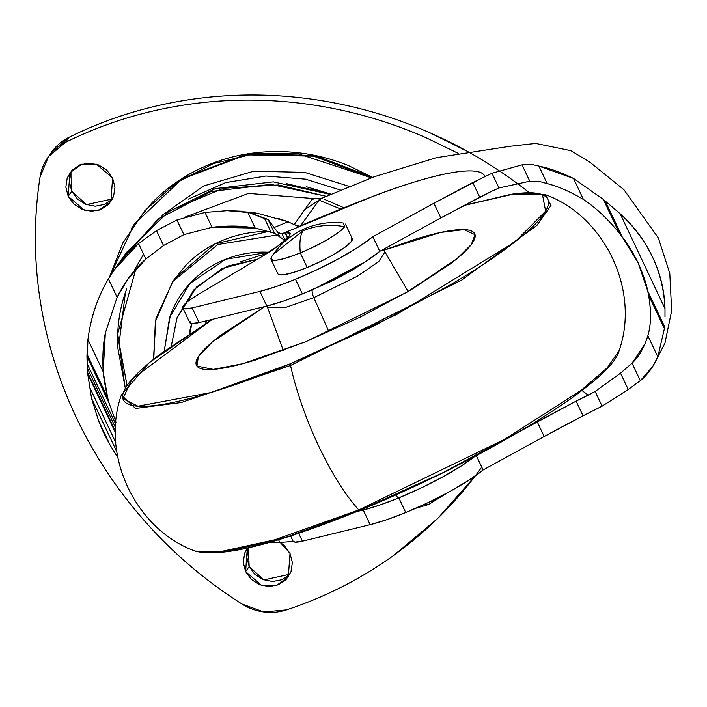 <?xml version="1.0" encoding="UTF-8"?>
<svg xmlns="http://www.w3.org/2000/svg" width="707" height="707" viewBox="0 0 707 707"><rect width="100%" height="100%" fill="white"/><g stroke="black" fill="none" stroke-linecap="round" stroke-linejoin="round"><path stroke-width="1.06" d="M277.771 273.379A41.147 7.097 -25.3 0 0 307.192 267.467L300.307 252.894C322.816 243.155 337.601 234.424 344.689 226.691C330.178 224.048 316.294 225.4 303.038 230.729C300.219 234.892 299.308 242.28 300.307 252.894A41.147 7.097 154.7 0 1 270.887 258.815M424.094 504.506L428.681 504.489L424.094 504.506M344.689 226.691A41.147 7.097 154.7 0 1 300.307 252.894C299.308 242.28 300.219 234.892 303.038 230.729L273.176 254.467L303.038 230.729C316.294 225.392 330.178 224.048 344.689 226.691L343.24 222.997C330.328 221.6 317.956 223.315 306.149 228.131C292.848 233.602 281.863 242.386 273.176 254.467L271.718 256.623C269.279 262.447 278.814 261.21 300.307 252.894L307.192 267.467L321.756 260.883L335.304 253.592L345.776 246.699L351.573 241.255L351.812 238.091M446.241 493.451L431.376 502.235M278.364 274.351L283.71 274.758L293.838 272.336L307.192 267.467A41.147 7.097 -25.3 0 0 352.413 239.063M164.236 350.99L169.671 317.204L189.98 283.48L225.613 259.266L268.978 252.213L264.259 252.09C250.305 252.019 237.022 254.573 224.402 259.752C211.773 264.931 200.779 272.336 191.42 281.969C182.053 291.602 175.027 302.737 170.334 315.366L164.236 350.99M277.383 234.963L217.844 244.498L172.764 281.527L217.844 244.498L277.383 234.963M189.123 333.801L191.553 323.506L189.123 333.801M257.578 259.186L222.29 268.404L193.983 289.702L177.112 317.593L171.341 345.856M173.586 280.361L185.808 265.328C196.422 254.405 208.883 246.009 223.191 240.141C237.49 234.273 252.549 231.383 268.368 231.454L214.981 243.897L174.832 278.576L172.764 281.527L155.982 318.389L153.454 359.236M153.79 358.97L155.354 321.632L172.764 281.527M306.299 186.71L331.415 194.292L286.317 183.599M341.198 190.28L305.504 179.163L265.965 176.016L225.666 182.6L188.407 199.109L225.666 182.6L265.965 176.016L305.504 179.163L341.198 190.28M109.134 403.22L115.983 422.167L109.134 403.22L86.952 356.293L87.208 367.834L87.076 363.557L115.807 424.341L87.076 363.557L87.933 339.528L103.178 371.776L107.711 397.873L87.023 354.11L86.952 356.293L109.134 403.22L107.711 397.873L87.023 354.11L87.933 339.528C90.876 317.16 97.699 296.958 108.41 278.912L114.216 269.915L138.537 243.544L156.486 230.641L176.936 219.974L205.021 212.427L212.047 227.283L183.873 234.644L176.936 219.974L156.486 230.641L163.529 245.541L183.873 234.644L176.936 219.974L205.021 212.427L227.177 210.677L247.644 212.073L255.2 228.069L212.047 227.283C228.334 225.427 242.722 225.683 255.2 228.069L247.644 212.073L264.621 218.622L271.073 232.285L255.2 228.069L274.59 233.283L268.033 219.417L264.621 218.622L271.073 232.285L274.59 233.283L268.033 219.417L277.745 232.311L279.999 237.075L274.59 233.283L285.31 240.707L279.999 237.075L277.745 232.311L268.033 219.417L247.644 212.073L227.177 210.677L242.36 211.225M87.208 367.834L115.603 427.885L87.208 367.834L87.5 372.227L87.208 367.834M189.812 321.305L191.509 323.497L199.074 322.578L266.822 306.06L283.198 301.191L302.419 293.935L325.026 283.887L346.881 272.69L365.766 261.466L379.774 251.356L372.845 236.695A78.574 13.548 154.7 0 1 295.491 279.274L302.419 293.935A78.574 13.548 -25.3 0 0 379.774 251.356L372.845 236.695L358.829 246.805L339.952 258.028L318.097 269.226L295.491 279.274L276.269 286.529L259.893 291.399L192.145 307.925L184.58 308.835L182.883 306.644L187.382 301.765L197.218 295.119L261.086 257.092L279.141 245.179L289.614 235.599L289.994 232.93L285.434 232.709A5.727 0.99 154.7 0 1 285.036 232.877L287.475 238.038L285.036 232.877L281.625 233.92L373.446 196.139C394.17 188.283 412.72 182.167 429.105 177.802C445.631 173.401 458.719 171.103 468.388 170.9C477.967 170.705 483.464 172.588 484.896 176.547L433.921 203.227L372.845 236.695L433.921 203.227L440.85 217.889L491.825 191.208L479.708 197.191L472.78 182.53L492.001 173.25L522.058 164.864L529.782 181.195L498.965 187.982L492.001 173.25L498.965 187.982L491.825 191.208L498.965 187.982L529.782 181.195L522.058 164.864L532.15 164.528L538.902 166.11L547.174 183.608L540.201 181.664L529.782 181.195L540.201 181.664L547.174 183.608C558.406 186.48 570.505 191.774 583.452 199.489L573.492 178.42L538.902 166.11L547.174 183.608C557.894 186.259 569.992 191.553 583.452 199.489C595.974 207.84 607.914 219.02 619.252 233.036L603.38 199.454L573.492 178.42L583.452 199.489C595.612 207.505 607.543 218.684 619.252 233.036L622.116 236.757L605.227 201.027L603.38 199.454L619.252 233.036M340.995 209.113L318.627 200.019L340.995 209.113M126.933 384.855L119.13 343.045L125.413 292.512L119.138 343.187L127.004 385.076M324.266 199.241L344.106 207.84L324.266 199.241M143.609 254.264L134.79 269.27M120.579 261.528L158.015 219.152L211.146 191.5L270.852 184.368L326.36 196.36L278.487 184.951L223.465 188.248L169.291 211.048L126.544 252.364L114.958 268.863M189.723 322.507A35.933 6.195 -25.3 0 0 199.074 322.578L192.145 307.925L259.893 291.399L266.822 306.06L199.074 322.578L192.145 307.925A35.933 6.195 154.7 0 1 182.795 307.854A35.933 6.195 154.7 0 1 197.218 295.119L261.086 257.092C275.624 248.378 285.133 241.211 289.614 235.599L290.356 233.345L285.434 232.709L287.793 237.702L285.036 232.877A5.727 0.99 154.7 0 1 282.058 233.84A21.696 3.738 154.7 0 1 281.625 233.92L277.745 232.311L278.761 233.301M648.54 294.978C651.35 311.345 651.12 324.937 647.859 335.754L657.819 356.823L664.412 328.561L648.54 294.978L664.412 328.561L664.553 326.546L647.665 290.807L648.54 294.978C651.359 310.771 651.138 324.363 647.859 335.754L645.173 343.461L632.049 363.177L640.321 380.684C647.303 375.134 653.135 367.18 657.819 356.823L647.859 335.754C644.21 347.605 638.942 356.743 632.049 363.177L620.525 373.163L632.049 363.177L640.321 380.684L628.249 389.495L620.525 373.163L595.144 391.448L576.108 401.134L588.233 395.16L581.896 390.45L588.233 395.16L595.144 391.448L602.099 406.18L595.144 391.448L620.525 373.163L628.249 389.495L602.099 406.18L583.036 415.796A366.129 63.126 -25.3 0 0 544.178 436.493L483.111 469.961L469.094 480.071L450.209 491.294L428.362 502.491L405.747 512.54L398.819 497.878L421.434 487.839L443.28 476.633L462.166 465.409L474.556 456.625A78.574 13.548 154.7 0 1 398.819 497.878L405.747 512.54A78.574 13.548 -25.3 0 0 483.111 469.961L476.403 455.785M185.163 217.067L248.466 193.418L313.881 198.561M135.868 269.049L117.715 333.66L125.139 387.418L117.786 347.729C116.735 327.35 119.695 307.766 126.677 288.969M293.06 541.12A35.933 6.195 -25.3 0 0 302.402 541.182L370.159 524.665L363.23 510.003L356.823 511.568L363.23 510.003A78.574 13.548 154.7 0 0 398.819 497.878L379.606 505.134L363.23 510.003L370.159 524.665A78.574 13.548 -25.3 0 0 405.747 512.54L386.535 519.795L370.159 524.665L302.402 541.182L294.837 542.101L293.025 541.058M664.987 316.683L664.987 308.588C663.281 271.559 648.346 239.956 620.18 213.788L605.227 201.027L622.116 236.757C626.915 242.607 632.252 251.312 638.147 262.854C643.299 274.687 646.481 284.002 647.665 290.807L664.553 326.546L664.412 328.561L657.819 356.823L652.694 366.518L640.321 380.684L628.249 389.495L602.099 406.18L583.036 415.796L576.108 401.134L583.036 415.796L544.178 436.493L537.249 421.84L576.108 401.134L520.299 431.129L537.249 421.84L544.178 436.493L483.111 469.961L476.182 455.299M379.774 251.356L440.85 217.889L379.774 251.356M293.211 541.394L279.839 542.463L269.959 542.234L279.839 542.463L278.54 539.715L279.839 542.463M117.76 457.456L110.071 445.03A176.246 166.136 35.1 0 1 103.823 433.002A176.246 166.136 35.1 0 1 98.52 420.585L91.539 398.306L87.5 372.227L87.73 374.012L115.48 432.711L87.73 374.012L91.539 398.306L116.796 451.729L91.539 398.306L98.52 420.585L110.071 445.03L98.52 420.585L103.823 433.002A176.246 166.136 -144.9 0 0 110.071 445.03L117.76 457.464M107.711 397.873C105.193 386.605 103.682 377.9 103.178 371.776C102.382 356.54 103.098 343.637 105.343 333.068L117.097 297.293L127.437 279.742L145.854 259.018L163.529 245.541L145.854 259.018L138.537 243.544L145.854 259.018C134.056 269.491 124.467 282.252 117.097 297.293L108.41 278.912L117.097 297.293L105.343 333.068L103.178 371.776L87.933 339.528C90.85 317.098 97.672 296.887 108.41 278.912C116.682 265.037 126.721 253.247 138.537 243.544L156.486 230.641L163.529 245.541L183.873 234.644L212.047 227.283L205.021 212.427L227.177 210.677L257.498 213.32L252.364 212.445M278.399 218.507L288.138 221.777L294.2 224.632L311.707 199.736L315.349 198.243L321.95 198.172L304.62 209.793L294.2 224.632L297.373 226.081M302.402 541.182L298.672 533.29L302.402 541.182M285.115 240.3L282.058 233.84L285.115 240.3M664.995 316.639L664.987 308.588L620.18 213.788C633.976 226.107 644.793 240.592 652.632 257.224C660.426 273.759 664.545 290.877 664.987 308.588L620.18 213.788L603.38 199.454L573.492 178.42C560.527 172.199 549.003 168.098 538.902 166.11L532.15 164.528L522.058 164.864L492.001 173.25L484.896 176.547C482.952 171.341 474.035 169.733 458.136 171.739C424.094 176.131 374.41 194.505 300.608 225.683L319.882 199.02L300.166 226.311L281.625 233.92M302.419 293.935L295.491 279.274A78.574 13.548 154.7 0 1 259.893 291.399L266.822 306.06A78.574 13.548 -25.3 0 0 302.419 293.935M433.921 203.227L472.78 182.53L479.708 197.191L440.85 217.889L433.921 203.227M115.807 442.67L89.312 386.614L115.807 442.67M115.497 431.438L87.5 372.227L115.497 431.438M257.498 213.32L288.138 221.777L274.13 227.53L288.138 221.777L294.2 224.632L300.166 226.311L298.99 226.355M622.116 236.757L638.147 262.854L647.665 290.807M267.608 253.088L240.592 261.802M257.587 259.177L227.407 266.124L196.626 286.865L176.953 318.026L171.333 345.864M189.785 333.368L191.977 323.55M205.516 323.32A71.566 67.465 35.1 0 1 206.912 320.669M206.904 320.669L205.445 323.452M371.467 177.864L297.771 153.622L255.43 153.56L213.479 163.547L175.583 183.272L144.776 210.783L122.718 243.111L109.514 277.091L134.047 224.472L181.708 179.216L246.133 154.86L313.678 156.15L371.467 177.864M162.186 215.246L203.722 185.959L253.689 171.191L304.655 172.367L349.965 186.683L304.655 172.367L253.689 171.191L203.722 185.959L162.186 215.246M372.669 177.377L314.854 155.434L247.141 153.958L182.477 178.27L134.047 224.472M481.759 467.106A429.396 404.775 35.1 0 1 286.45 609.902A51.885 48.907 35.1 0 1 241.838 603.964A429.396 404.775 35.1 0 1 76.109 417.112C94.084 455.131 117.185 490.057 145.421 521.899C173.657 553.731 205.799 581.083 241.838 603.964L263.729 611.97L286.45 609.902C325.441 597.017 361.357 578.724 394.179 555.022L437.757 518.408L475.272 475.908M71.858 170.378L71.761 191.217L68.19 196.299L69.896 172.8L81.72 164.21L96.461 164.21L112.607 178.076L114.949 187.311L113.553 196.519L108.639 204.314L100.942 209.493L91.645 211.287L82.153 209.405L73.917 204.146L68.19 196.299L65.848 187.072L67.236 177.864L72.158 170.069L79.856 164.881L89.153 163.096L98.644 164.978L106.881 170.237L112.607 178.076L110.893 201.583L99.077 210.173L84.327 210.173L68.19 196.299L71.761 191.217L86.457 204.606L112.501 198.914M248.316 547.854L249.173 566.546L245.603 571.627L251.33 579.466L259.566 584.733L269.058 586.607L278.355 584.822L286.052 579.634L290.975 571.848L292.362 562.631L290.02 553.404L280.264 542.446L284.294 545.557L290.02 553.404L288.315 576.912L276.49 585.493L261.749 585.502L245.603 571.627L249.173 566.546L263.87 579.926L289.914 574.243M458.127 153.322L426.798 138.051C387.825 120.853 347.455 109.479 305.689 103.92C263.923 98.353 222.572 98.847 181.646 105.405C140.711 111.962 101.985 124.291 65.451 142.39L48.483 156.609L40.043 177.059C33.821 217.27 33.786 257.834 39.937 298.725C46.079 339.625 58.133 379.085 76.109 417.112A429.396 404.775 35.1 0 1 40.043 177.059A51.885 48.907 35.1 0 1 47.943 157.361A51.885 48.907 35.1 0 1 65.451 142.39L69.021 137.299A51.885 48.907 -144.9 0 0 51.514 152.279L47.935 157.369M247.309 548.119L245.603 571.627L243.261 562.392L244.657 553.183L247.335 548.075M131.166 228.715L151.431 203.369C167.665 186.657 186.728 173.816 208.609 164.837C230.5 155.858 253.539 151.431 277.727 151.545C301.924 151.669 325.432 156.318 348.251 165.518L372.704 177.369M528.942 192.41A429.396 404.775 -144.9 0 0 69.021 137.299L65.451 142.39A429.396 404.775 35.1 0 1 422.556 136.204M467.99 151.678L430.36 132.969C391.395 115.771 351.026 104.397 309.259 98.83C267.493 93.271 226.143 93.766 185.216 100.323C144.281 106.872 105.555 119.2 69.021 137.299L51.355 152.5M112.21 199.233L104.512 204.411L95.206 206.205L85.724 204.323L77.487 199.065L71.761 191.217L69.419 181.991L70.806 172.773M289.623 574.552L281.925 579.74L272.628 581.525L263.137 579.643L254.9 574.384L249.173 566.546L246.831 557.31L248.219 548.102M364.379 262.359L312.423 289.87A7.158 2.041 67.7 0 0 313.811 297.638L357.539 276.11L378.625 261.705L384.944 251.966L378.625 261.705L357.539 276.11L313.811 297.638L328.914 331.813L313.811 297.638L286.211 307.2L267.458 307.501L286.211 307.2L313.811 297.638A7.158 2.041 -112.3 0 1 312.423 289.87L306.714 292.141M283.304 350.495L267.052 306.007M382.628 250.587L440.47 232.47L464.057 229.598L474.998 234.68L471.322 244.507L457.049 258.621L407.046 292.124L306.06 341.596L360.508 316.975L411.165 289.711L450.315 263.941C460.849 255.952 468.078 249.164 471.993 243.597C475.908 238.02 476.209 234.079 472.903 231.772C469.598 229.457 462.926 228.953 452.904 230.261C442.882 231.569 430.263 234.583 415.044 239.311L383.601 250.216M525.831 192.834L545.318 194.628C605.015 216.262 640.259 290.816 619.085 350.681L607.18 367.843L581.49 390.052L504.975 439.144L358.829 509.941L504.975 439.144L581.49 390.052L607.18 367.843L619.085 350.681C611.838 382.328 481.511 460.77 359.695 510.392A3.579 1.025 -112.3 0 1 358.829 509.941A3.579 1.025 67.7 0 0 359.686 510.401A3.579 1.025 67.7 0 0 359.836 510.268A3.579 1.025 -112.3 0 1 359.686 510.401C275.712 544.47 220.858 558.026 195.123 551.08L224.967 551.778L268.74 541.924L358.829 509.941L268.74 541.924L224.967 551.778L195.123 551.08C135.426 529.446 100.182 454.893 121.365 395.027L135.523 408.434L181.248 402.53L290.542 365.475A3.579 1.025 -112.3 0 1 290.55 363.69L210.668 392.606L137.918 406.207L122.93 398.695L131.856 379.412L212.286 319.361L160.542 353.907C144.467 366.093 133.446 376.433 127.472 384.944C121.507 393.445 121.038 399.455 126.085 402.981C131.131 406.507 141.294 407.267 156.583 405.279C171.881 403.282 191.129 398.686 214.336 391.475C237.552 384.272 262.951 375.01 290.55 363.69A3.579 1.025 67.7 0 0 290.542 365.475L181.248 402.53L135.523 408.434L121.365 395.027L149.371 362.55L212.047 319.414M358.829 509.941A121.666 34.776 -112.3 0 1 318.742 446.17A121.666 34.776 -112.3 0 1 290.542 365.475A121.666 34.776 67.7 0 0 318.742 446.17A121.666 34.776 67.7 0 0 358.829 509.941M215.052 552.847L285.761 537.4L359.501 510.41M359.836 510.268L442.9 472.718L520.175 431.12M225.878 551.867C241.167 549.869 260.423 545.274 283.631 538.062M545.318 194.628L551.009 205.463L536.984 225.33L461.627 280.087L290.542 365.475L461.627 280.087L536.984 225.33L551.009 205.463L545.318 194.628L514.608 193.621L464.243 205.286M463.819 205.516L510.534 194.416L542.499 194.77L545.627 211.146L514.829 241.971L396.733 314.438L290.55 363.69L373.614 326.13L450.889 284.532C474.618 270.516 494.529 257.41 510.604 245.223C526.68 233.036 537.709 222.687 543.674 214.186C549.648 205.675 550.108 199.666 545.07 196.139C540.024 192.622 529.852 191.853 514.563 193.851L463.827 205.516M264.931 306.52L220.84 335.18C210.297 343.169 203.077 349.956 199.162 355.533C195.247 361.1 194.946 365.042 198.252 367.357C201.557 369.664 208.22 370.168 218.242 368.86C228.273 367.552 240.884 364.538 256.102 359.81L306.06 341.596L242.687 363.716L213.337 369.372L196.944 366.111L198.349 356.752L212.047 342.232L264.939 306.52M364.397 262.35L351.945 270.366L332.9 280.617L306.679 292.159M415.751 508.289L428.681 504.489L447.213 492.929M277.886 273.812L271.002 259.239M397.847 498.285L396.176 494.75M352.289 238.639L345.405 224.066M124.211 255.695L163.688 214.124L215.414 188.583L273.317 181.867L330.805 194.54M293.087 541.182L290.612 535.941M319.599 199.153L374.374 176.697L436.387 157.679L509.685 146.331L535.659 143.415L570.903 150.671L590.089 162.345L623.892 189.67L658.376 238.029L669.794 273.459L671.65 310.78L664.942 343.169L653.515 365.227M182.821 307.916L189.75 322.578M645.173 343.461L645.403 342.904M128.506 278.213L127.437 279.742M382.955 249.615L384.944 251.966L408.116 291.496"/></g></svg>
